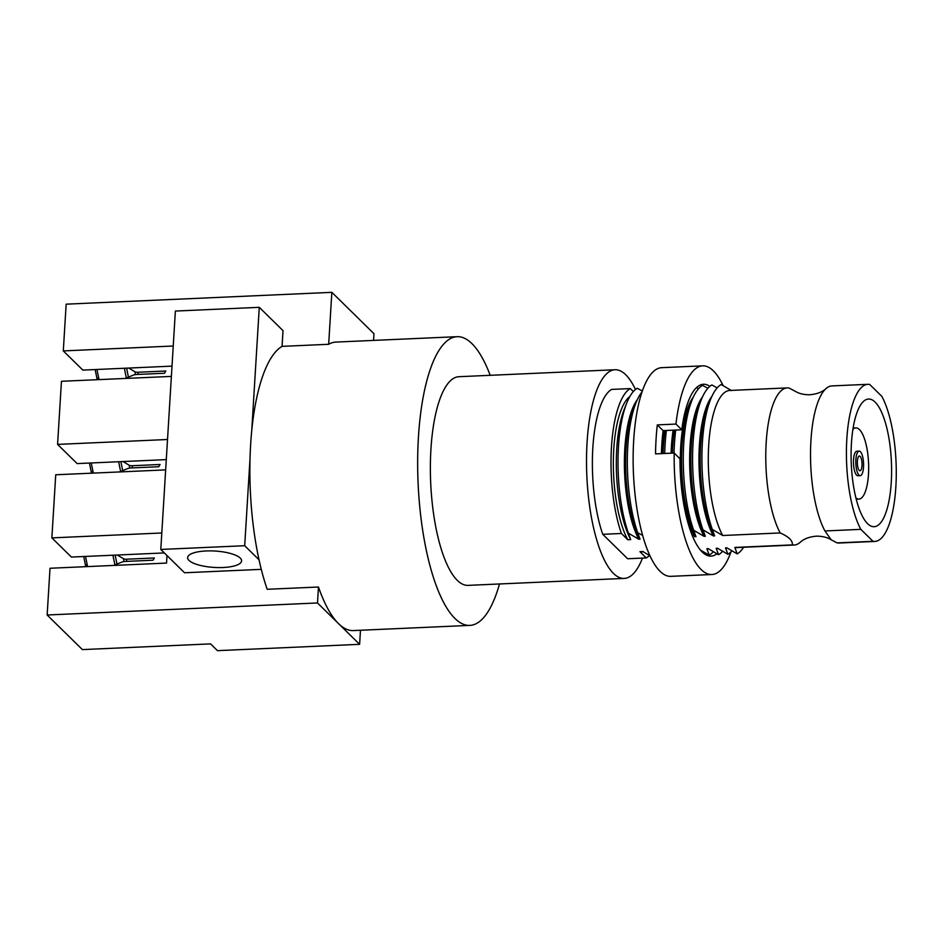 <?xml version="1.0" encoding="UTF-8"?>
<svg xmlns="http://www.w3.org/2000/svg" width="943" height="943" viewBox="0 0 943 943"><rect width="100%" height="100%" fill="white"/><g stroke="black" fill="none" stroke-linecap="round" stroke-linejoin="round"><path stroke-width="1.41" d="M261.282 569.348L184.545 572.766L160.793 549.451L175.374 311.06L259.278 307.324L283.018 330.639L282.063 346.364L328.671 344.289L331.853 292.342L373.97 333.704L373.558 340.411M160.793 549.451L244.697 545.714L250.036 458.381A144.491 45.405 87.5 0 1 250.661 444.283A144.491 45.405 87.5 0 1 251.734 430.645L259.278 307.324M173.241 346.01L63.299 350.914L66.163 304.165L331.853 292.342M171.378 376.398L61.448 381.29L57.582 444.401L77.126 463.591L166.298 459.618M167.524 439.497L57.582 444.401M165.662 469.885L55.731 474.777L51.865 537.887L71.409 557.065L164.341 552.928M161.807 532.984L51.865 537.887M360.474 630.254L359.613 644.328L217.456 650.658L210.56 643.892L82.383 649.597L47.15 615.001L50.014 568.264L166.534 563.077L166.994 555.533M47.15 615.001L317.496 602.966L318.475 587.017L267.199 589.292A144.491 45.405 87.5 0 1 259.03 559.788L244.697 545.714M223.043 567.509A27.029 8.204 -176.5 0 0 241.597 560.885A27.029 8.204 -176.5 0 0 206.199 550.96A27.029 8.204 -176.5 0 0 187.633 557.584A27.029 8.204 -176.5 0 0 223.043 567.509M282.063 346.364A144.491 45.405 87.5 0 0 251.734 430.645M259.03 559.788A144.491 45.405 -92.5 0 1 250.036 458.381M63.299 350.914L82.843 370.104L172.015 366.132M95.16 369.55L96.881 378.096A2.452 0.778 -92.5 0 1 97.011 379.711M490.195 375.302A144.491 45.405 87.5 0 0 457.06 336.686A144.491 45.405 87.5 0 0 418.456 436.809A144.491 45.405 87.5 0 0 469.92 625.386A144.491 45.405 87.5 0 0 499.484 583.976M328.671 344.289A144.491 45.405 -92.5 0 1 335.873 342.085L457.06 336.686M359.613 644.328L317.496 602.966M469.92 625.386L353.389 630.572A144.491 45.405 -92.5 0 1 338.561 623.653A144.491 45.405 -92.5 0 1 318.475 587.017M89.444 463.037L91.165 471.583A2.452 0.778 -92.5 0 1 91.294 473.197M83.727 556.523L85.448 565.057A2.452 0.778 -92.5 0 1 85.577 566.684M635.476 389.494A104.437 32.816 87.5 0 0 614.989 369.75L458.84 376.705A104.437 32.816 87.5 0 0 430.939 449.068A104.437 32.816 87.5 0 0 468.141 585.367L624.29 578.413A104.437 32.816 87.5 0 0 642.489 558.091M113.749 565.423L121.411 562.264A4.915 2.075 168.6 0 1 125.089 561.462L153.049 560.213L154.346 557.973L126.374 559.223A4.915 2.075 168.6 0 1 123.45 558.716L117.333 555.026M119.466 471.936L127.128 468.777A4.915 2.075 168.6 0 1 130.806 467.976L158.778 466.738L160.062 464.486L132.091 465.736A4.915 2.075 168.6 0 1 129.167 465.229L123.05 461.54M125.183 378.461L132.845 375.302A4.915 2.075 168.6 0 1 136.523 374.489L164.495 373.251L165.779 371.012L137.808 372.249A4.915 2.075 168.6 0 1 134.884 371.742L128.767 368.053M614.989 369.75A104.437 32.816 87.5 0 0 587.088 442.126A104.437 32.816 87.5 0 0 624.29 578.413M85.53 556.441L87.581 566.59M91.247 462.954L93.298 473.103M96.964 369.467L99.015 379.616M633.319 391.569L630.278 388.587L611.63 389.412A86.002 27.029 87.5 0 0 592.841 447.76A86.002 27.029 87.5 0 0 602.766 534.316L627.649 558.751L646.297 557.926A86.002 27.029 87.5 0 0 649.409 555.51M630.278 388.587A86.002 27.029 87.5 0 0 611.477 446.935A86.002 27.029 87.5 0 0 621.413 533.479L602.766 534.316M650.081 555.899L642.89 551.537L639.932 551.679L646.297 557.926M700.661 550.252L709.219 555.121L706.896 548.696L708.146 548.637L718.542 554.708L716.22 548.272L717.47 548.225L727.866 554.295L725.544 547.859L726.794 547.8L737.19 553.871L734.856 547.447L792.356 544.889C792.863 540.728 788.82 536.756 780.191 532.948L722.703 535.506L712.307 529.436L714.629 535.872L713.38 535.919L702.983 529.848L705.305 536.284L704.056 536.331L693.659 530.261L695.981 536.697L692.15 535.094M712.307 529.436A86.002 27.029 -92.5 0 1 702.37 442.88A86.002 27.029 -92.5 0 1 710.562 399.49L708.122 405.643A78.634 24.707 87.5 0 0 700.637 445.32A78.634 24.707 87.5 0 0 713.863 534.386L714.629 535.872M702.983 529.848A86.002 27.029 -92.5 0 1 693.046 443.293A86.002 27.029 -92.5 0 1 701.238 399.903L698.798 406.068A78.634 24.707 87.5 0 0 691.313 445.733A78.634 24.707 87.5 0 0 704.539 534.799L705.305 536.284M693.659 530.261A86.002 27.029 -92.5 0 1 683.734 443.717A86.002 27.029 -92.5 0 1 691.926 400.327L689.474 406.48A78.634 24.707 87.5 0 0 681.989 446.145A78.634 24.707 87.5 0 0 695.215 535.211L695.981 536.697M642.737 535.494L637.727 532.76L640.049 539.184L638.8 539.243L628.403 533.172L630.726 539.608L627.779 539.738L621.413 533.479M637.727 532.76A86.002 27.029 -92.5 0 1 627.79 446.204A86.002 27.029 -92.5 0 1 635.983 402.814L633.543 408.967A78.634 24.707 87.5 0 0 626.058 448.644A78.634 24.707 87.5 0 0 639.283 537.699L640.049 539.184M628.403 533.172A86.002 27.029 -92.5 0 1 618.478 446.617A86.002 27.029 -92.5 0 1 626.671 403.227L624.219 409.38A78.634 24.707 87.5 0 0 616.734 449.057A78.634 24.707 87.5 0 0 629.959 538.123L630.726 539.608M626.671 403.227A86.002 27.029 -92.5 0 1 637.268 388.268L642.289 391.015M696.523 387.561L698.539 388.705M691.926 400.327A86.002 27.029 -92.5 0 1 702.523 385.369L707.863 388.292M701.238 399.903A86.002 27.029 -92.5 0 1 711.847 384.944L717.187 387.879M710.562 399.49A86.002 27.029 -92.5 0 1 721.171 384.532L731.568 390.602M837.101 542.897L872.994 541.294A78.634 24.707 87.5 0 0 874.845 541.435L838.952 543.027A78.634 24.707 -92.5 0 1 837.101 542.897L831.16 539.797L824.948 530.956A78.634 24.707 -92.5 0 1 810.945 440.405A78.634 24.707 -92.5 0 1 825.938 388.646C822.39 392.005 817.062 394.044 809.931 394.763C803.919 394.834 798.933 393.62 794.996 391.133L789.055 388.044A78.634 24.707 -92.5 0 0 787.205 387.903L729.717 390.473A78.634 24.707 -92.5 0 0 708.558 447.772A78.634 24.707 -92.5 0 0 722.703 535.506M639.932 551.679A78.634 24.707 87.5 0 0 641.782 551.808L643.197 551.749M727.088 548.001A78.634 24.707 -92.5 0 1 725.544 547.859M731.851 550.948A86.002 27.029 -92.5 0 1 727.866 554.295M713.203 551.785A86.002 27.029 -92.5 0 1 709.219 555.121M704.056 536.331A78.634 24.707 -92.5 0 1 689.651 462.435A78.634 24.707 -92.5 0 1 702.629 396.685M638.8 539.243A78.634 24.707 -92.5 0 1 624.396 465.347A78.634 24.707 -92.5 0 1 637.374 399.596M671.11 453.182A78.634 24.707 -92.5 0 1 673.113 430.173M674.363 430.114A78.634 24.707 87.5 0 0 672.665 446.569A78.634 24.707 87.5 0 0 672.359 453.135M831.16 539.797C827.223 537.321 822.237 536.107 816.225 536.166C809.094 536.885 803.766 538.924 800.218 542.296A78.634 24.707 -92.5 0 1 794.206 545.019A78.634 24.707 -92.5 0 1 792.356 544.889M780.191 532.948A78.634 24.707 -92.5 0 1 766.199 442.397A78.634 24.707 -92.5 0 1 787.205 387.903M713.38 535.919A78.634 24.707 -92.5 0 1 698.975 462.023A78.634 24.707 -92.5 0 1 711.941 396.272M794.206 545.019L736.719 547.577A78.634 24.707 -92.5 0 1 734.856 547.447M703.879 552.197A86.002 27.029 -92.5 0 1 703.242 552.881M629.806 396.59A78.634 24.707 87.5 0 0 613.374 459.901A78.634 24.707 87.5 0 0 627.779 539.738M635.983 402.814A86.002 27.029 -92.5 0 1 641.983 391.934M717.764 548.425A78.634 24.707 -92.5 0 1 716.22 548.272M722.527 551.36A86.002 27.029 -92.5 0 1 718.542 554.708M694.743 536.756A78.634 24.707 -92.5 0 1 680.327 462.86A78.634 24.707 -92.5 0 1 693.305 397.109M665.039 430.527A78.634 24.707 87.5 0 0 663.342 446.982A78.634 24.707 87.5 0 0 663.047 453.548M664.697 453.477A86.002 27.029 -92.5 0 1 665.086 444.542A86.002 27.029 -92.5 0 1 666.395 430.468M743.614 547.27A86.002 27.029 -92.5 0 1 737.19 553.871M661.797 453.607A78.634 24.707 -92.5 0 1 663.789 430.586M708.441 548.838A78.634 24.707 -92.5 0 1 706.896 548.696M674.021 453.053A86.002 27.029 -92.5 0 1 674.41 444.129A86.002 27.029 -92.5 0 1 675.718 430.055M825.938 388.646A78.634 24.707 -92.5 0 1 831.95 385.911L867.843 384.32A78.634 24.707 87.5 0 0 846.684 441.619A78.634 24.707 87.5 0 0 860.829 529.353L824.948 530.956M874.845 541.435A78.634 24.707 87.5 0 0 895.85 486.942A78.634 24.707 87.5 0 0 881.858 396.39L869.694 384.449A78.634 24.707 87.5 0 0 867.843 384.32M860.829 529.353L872.994 541.294M851.435 443.316A63.888 20.074 87.5 0 0 874.185 526.701A63.888 20.074 87.5 0 0 891.253 482.427A63.888 20.074 87.5 0 0 868.503 399.042A63.888 20.074 87.5 0 0 851.435 443.316M855.973 497.987A35.634 11.198 87.5 0 0 858.943 499.095A35.634 11.198 87.5 0 0 868.468 474.4A35.634 11.198 87.5 0 0 855.772 427.898A35.634 11.198 87.5 0 0 852.908 429.265M859.144 451.119L856.81 451.226A12.283 3.866 87.5 0 0 853.533 459.736A12.283 3.866 87.5 0 0 857.906 475.767L860.24 475.673A12.283 3.866 87.5 0 0 863.517 467.15A12.283 3.866 87.5 0 0 859.144 451.119A12.283 3.866 87.5 0 0 855.867 459.63A12.283 3.866 87.5 0 0 860.24 475.673M857.387 461.139A7.367 2.322 87.5 0 0 860.016 470.757A7.367 2.322 87.5 0 0 861.985 465.653A7.367 2.322 87.5 0 0 859.368 456.023A7.367 2.322 87.5 0 0 857.387 461.139M661.444 453.618A86.002 27.029 -92.5 0 1 661.821 444.683A86.002 27.029 -92.5 0 1 663.129 430.609L657.306 424.904A104.437 32.816 87.5 0 0 656.08 439.049A104.437 32.816 87.5 0 0 655.538 453.878L674.186 453.053L680.009 458.769A86.002 27.029 87.5 0 0 711.093 556.099A86.002 27.029 87.5 0 0 716.845 553.812M674.186 453.053A104.437 32.816 87.5 0 0 711.918 574.511A104.437 32.816 87.5 0 0 730.978 551.879M723.092 385.557A104.437 32.816 87.5 0 0 702.629 365.849L661.609 367.676A104.437 32.816 87.5 0 0 633.708 440.039A104.437 32.816 87.5 0 0 670.897 576.338L711.918 574.511M663.129 430.609L681.777 429.784L675.954 424.067L657.306 424.904M709.843 386.347A86.002 27.029 87.5 0 0 703.443 384.261A86.002 27.029 87.5 0 0 681.777 429.784M702.629 365.849A104.437 32.816 87.5 0 0 675.954 424.067M98.685 378.013L96.881 378.096M92.968 471.5L91.165 471.583M87.251 564.987L85.448 565.057M115.164 555.121L116.979 564.091M112.936 555.227L114.893 564.951M126.374 559.223L126.81 561.391M123.45 558.716L124.028 561.568M132.091 465.736L132.527 467.905M120.881 461.634L122.696 470.604M118.653 461.74L120.61 471.465M129.167 465.229L129.745 468.082M134.884 371.742L135.462 374.595M137.808 372.249L138.244 374.418M126.61 368.147L128.413 377.129M124.37 368.253L126.327 377.978M858.943 499.095L856.279 499.212M855.772 427.898L853.109 428.016"/></g></svg>

